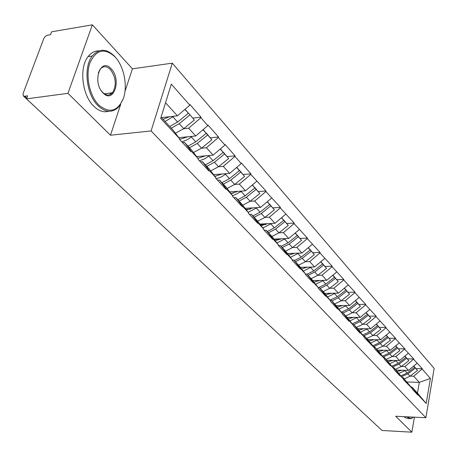 <?xml version="1.0" encoding="UTF-8"?>
<svg xmlns="http://www.w3.org/2000/svg" width="457" height="457" viewBox="0 0 457 457"><rect width="100%" height="100%" fill="white"/><g stroke="black" fill="none" stroke-linecap="round" stroke-linejoin="round"><path stroke-width="0.69" d="M125.047 91.154L132.421 68.83L92.36 24.821L51.59 31.819L50.527 34.663L46.991 35.332L45.1 36.589L43.838 38.462L23.073 93.599L23.313 95.896L24.695 96.233L27.643 95.833L26.512 98.855L382.035 430.483L411.866 432.179L414.448 417.172M132.421 68.83L172.295 63.152L434.15 368.405L425.878 417.738L151.096 130.936L172.295 63.152M161.492 117.62L177.407 115.827L189.826 105.173L171.318 84.157L160.693 118.414L179.75 138.882L179.578 139.471L190.969 151.695L191.14 151.113L184.468 142.344L182.44 142.538M189.826 105.173L189.998 104.602L201.057 117.169L192.945 118.066M183.64 128.748L188.655 128.217L200.891 117.74L201.057 117.169M200.891 117.74L207.815 125.606L207.981 125.041L218.497 136.997L210.511 137.786M201.486 148.217L206.387 147.76L218.337 137.557L218.497 136.997M218.337 137.557L224.93 145.046L225.084 144.492L235.098 155.871L227.238 156.562M218.475 166.759L223.273 166.365L234.949 156.425L235.098 155.871M234.949 156.425L241.233 163.555L241.376 163.012L250.927 173.86L243.181 174.46M234.664 184.434L239.359 184.097L250.784 174.403L250.927 173.86M250.784 174.403L266.025 191.026L258.394 191.54M250.116 201.303L254.715 201.011L265.888 191.557L266.025 191.026M265.888 191.557L280.444 207.421L272.926 207.855M257.645 221.188L264.871 217.418L269.384 217.172L280.318 207.946L280.444 207.421M280.318 207.946L294.234 223.096L286.825 223.462M278.987 232.824L283.403 232.624L294.114 223.61L294.234 223.096M294.114 223.61L307.43 238.097L300.135 238.4M292.491 247.574L296.827 247.414L307.315 238.605L307.43 238.097M307.315 238.605L320.077 252.47L312.879 252.71M305.43 261.707L309.686 261.581L319.963 252.972L320.077 252.47M319.963 252.972L332.199 266.254L325.11 266.437M317.838 275.263L322.014 275.171L332.09 266.745L332.199 266.254M332.09 266.745L343.83 279.478L336.843 279.61M329.743 288.27L333.85 288.207L343.727 279.964L343.83 279.478M343.727 279.964L355.009 292.183L348.114 292.269M341.179 300.763L345.212 300.729L354.906 292.657L355.009 292.183M354.906 292.657L365.749 304.391L358.951 304.436M352.176 312.777L356.14 312.771L365.651 304.865L365.749 304.391M365.651 304.865L376.082 316.135L369.382 316.141M362.749 324.339L366.645 324.35L375.991 316.604L376.082 316.135M375.991 316.604L386.028 327.446L379.419 327.412M372.935 335.467L376.768 335.501L385.942 327.903L386.028 327.446M385.942 327.903L395.613 338.34L389.09 338.271M382.743 346.189L386.513 346.24L395.613 338.34M395.528 338.791L404.851 348.84L398.418 348.742M392.203 356.523L395.911 356.597L404.851 348.84M404.771 349.285L413.762 358.974L407.416 358.842M401.326 366.497L404.976 366.588L413.762 358.974M413.688 359.413L422.365 368.753L416.104 368.593M410.135 376.122L413.728 376.231L422.365 368.753M422.291 369.187L430.42 378.419L426.192 403.514L417.909 394.62L411.837 387.005L411.054 386.976M191.14 151.113L198.269 158.762L198.104 159.344L208.929 170.964L209.095 170.387L215.87 177.664L215.71 178.236L226.015 189.289L226.169 188.724L232.619 195.653L232.47 196.213L242.284 206.741L242.427 206.187L248.579 212.791L248.437 213.345L257.799 223.382L257.937 222.839L263.803 229.14L263.666 229.682L272.606 239.268L272.738 238.731L278.342 244.752L278.216 245.289L286.756 254.452L286.882 253.921L292.24 259.679L292.12 260.204L300.289 268.967L300.409 268.448L305.544 273.96L305.425 274.474L313.251 282.872L313.365 282.357L318.283 287.636L318.169 288.15L325.67 296.193L325.778 295.69L330.491 300.752L330.382 301.254L337.58 308.972L337.683 308.475L342.213 313.336L342.104 313.828L349.017 321.242L349.119 320.751L353.461 325.418L353.364 325.904L360.002 333.027L360.099 332.542L364.28 337.032L364.183 337.512L374.683 348.2L374.591 348.674L380.732 355.266L380.824 354.798L384.691 358.951L384.605 359.419L390.524 365.766L390.609 365.303L394.34 369.307L394.254 369.77L399.955 375.888L400.041 375.431L403.634 379.293L403.554 379.744L412.602 388.918L412.522 389.37L417.829 395.059L417.909 394.62M178.83 137.666L195.693 135.975L188.655 128.217M184.468 142.344L191.597 150.01L198.269 158.762M195.693 135.975L207.815 125.606M196.624 156.608L213.088 155.146L206.387 147.76M209.095 170.387L202.417 161.658L200.417 161.829M202.417 161.658L209.197 168.953L215.87 177.664M213.088 155.146L224.93 145.046M213.568 174.654L229.654 173.397L223.273 166.365M226.169 188.724L219.497 180.035L217.526 180.184M219.497 180.035L225.958 186.987L232.619 195.653M229.654 173.397L241.233 163.555M229.717 191.877L245.449 190.803L239.359 184.097M242.427 206.187L235.772 197.55L233.835 197.675M235.772 197.55L241.93 204.176L248.579 212.791M245.449 190.803L256.771 181.206M245.135 208.323L260.53 207.421L254.715 201.011M257.937 222.839L251.299 214.253L249.385 214.362M251.299 214.253L257.177 220.582L263.803 229.14M260.53 207.421L271.607 198.052M259.862 224.05L274.937 223.296L269.384 217.172M272.738 238.731L266.123 230.208L264.243 230.294M266.123 230.208L271.744 236.252L278.342 244.752M274.937 223.296L285.785 214.15M273.949 239.097L288.721 238.485L283.403 232.624M286.882 253.921L280.295 245.46L278.439 245.529M280.295 245.46L285.671 251.241L292.24 259.679M288.721 238.485L299.341 229.551M287.442 253.515L301.917 253.029L296.827 247.414M300.409 268.448L293.857 260.05L292.143 260.102M293.857 260.05L299.004 265.586L305.544 273.96M301.917 253.029L312.325 244.295M300.369 267.334L314.565 266.962L309.686 261.581M313.365 282.357L306.847 274.029L305.522 274.057M306.847 274.029L311.777 279.336L318.283 287.636M314.565 266.962L324.767 258.428M312.765 280.598L326.698 280.33L322.014 275.171M325.778 295.69L319.3 287.424L318.129 287.447M319.3 287.424L324.03 292.514L330.491 300.752M326.698 280.33L336.7 271.978M324.67 293.331L338.346 293.166L333.85 288.207M337.683 308.475L331.245 300.283L330.131 300.295M331.245 300.283L335.786 305.167L342.213 313.336M338.346 293.166L348.154 284.985M336.106 305.573L349.536 305.493L345.212 300.729M349.119 320.751L342.721 312.628L341.659 312.634M342.721 312.628L347.086 317.324L353.461 325.418M349.536 305.493L359.162 297.49M347.103 317.352L360.293 317.352L356.14 312.771M360.099 332.542L353.747 324.493L352.735 324.493M353.747 324.493L357.945 329.011L364.28 337.032M360.293 317.352L369.742 309.509M357.642 328.686L370.65 328.76L366.645 324.35M370.661 343.887L364.355 335.906L363.384 335.901M364.355 335.906L368.393 340.254L374.683 348.2M370.65 328.76L379.927 321.071M367.788 339.602L380.618 339.745L376.768 335.501M380.824 354.798L374.563 346.892L373.632 346.88M374.563 346.892L378.453 351.079L384.691 358.951M380.618 339.745L389.73 332.21M377.568 350.125L390.232 350.336L386.513 346.24M390.609 365.303L384.394 357.471L383.509 357.454M384.394 357.471L394.34 369.307M390.232 350.336L399.184 342.944M386.999 360.276L399.498 360.544L395.911 356.597M400.041 375.431L393.871 367.674L393.02 367.651M393.871 367.674L403.634 379.293M399.498 360.544L408.295 353.29M396.105 370.073L408.438 370.399L404.976 366.588M409.129 385.194L403.017 377.511L402.194 377.488M403.017 377.511L412.602 388.918M408.438 370.399L417.087 363.275M379.321 427.946L353.17 403.554M407.084 381.989L419.315 382.383L413.728 376.231M411.837 387.005L417.469 393.066L419.315 382.383L430.42 378.419M426.192 403.514L417.469 393.066M92.36 24.821L67.962 93.331L26.512 98.855M67.962 93.331L110.485 135.226L151.096 130.936M425.878 417.738L395.699 416.247L411.866 432.179M177.407 115.827L165.548 102.762M161.081 117.175L173.083 130.096L179.75 138.882M294.537 253.327L287.482 253.561M280.587 239.205L274.24 239.468M265.865 224.496L260.416 224.764M250.225 209.175L245.98 209.42M233.224 193.231L230.876 193.385M110.485 135.226L120.705 104.293M397.401 371.472L401.937 370.227M414.105 366.491L417.509 370.438L414.179 366.434M401.532 376.654L407.89 373.855L415.396 368.062M404.285 378.876L410.038 376.197L417.509 370.438M398.978 373.438L405.468 370.319M413.751 366.023L414.676 367.257L413.648 366.108M400.892 375.843L407.164 373.055L414.676 367.257M388.29 361.693L392.923 360.402M405.336 356.654L408.826 360.699L405.416 356.597M392.512 367.011L399.012 364.138L406.639 358.242M395.391 369.307L401.235 366.571L408.826 360.699M389.867 363.681L396.499 360.482M404.908 356.083L405.896 357.408L404.799 356.174M391.849 366.177L398.258 363.315L405.896 357.408M378.836 351.559L383.577 350.228M396.253 346.469L399.835 350.61L396.339 346.406M383.166 357.026L389.81 354.078L397.567 348.063M386.182 359.396L392.112 356.591L399.835 350.61M380.43 353.569L387.199 350.285M395.745 345.778L396.796 347.194L395.625 345.88M382.48 356.157L389.027 353.221L396.796 347.194M369.028 341.053L373.895 339.671M386.839 335.901L390.518 340.151L386.925 335.838M373.472 346.674L380.27 343.641L388.164 337.512M376.631 349.119L382.658 346.252L390.518 340.151M370.638 343.093L377.562 339.711M386.239 335.095L387.365 336.615L386.114 335.204M372.758 345.772L379.464 342.756L387.365 336.615M358.848 330.16L363.846 328.72M377.071 324.944L380.852 329.303L377.162 324.876M363.618 335.901L370.376 332.822L378.407 326.561M366.731 338.466L372.855 335.529L380.852 329.303M360.476 332.216L367.559 328.743M376.379 324.013L377.579 325.63L376.237 324.127M362.675 335.004L369.536 331.896L377.579 325.63M348.28 318.843L353.41 317.352M366.931 313.565L370.816 318.043L367.022 313.496M353.855 324.613L360.105 321.585L368.279 315.199M356.454 327.406L362.675 324.396L370.816 318.043M349.925 320.928L357.174 317.352M352.204 323.819L359.231 320.625L367.422 314.233L366.137 312.502M367.422 314.233L365.988 312.622M408.05 416.858L408.324 417.15C410.003 418.766 411.706 418.755 413.431 417.127L410.997 418.732L407.827 417.555L407.193 416.818M409.535 418.658L407.935 418.578L404.748 417.401L404.108 416.664M115.181 57.022C104.676 47.534 96.261 49.453 89.943 62.792C85.27 75.776 89.583 95.959 98.832 105.081C109.617 113.759 117.855 111.417 123.55 98.044C127.766 85.448 123.978 66.545 115.181 57.022M123.304 98.752L118.883 106.721C112.668 113.056 105.721 112.736 98.049 105.756C86.413 94.862 83.134 67.202 92.274 55.983C99.083 48.219 106.595 48.402 114.81 56.531L116.912 59.096M111.16 68.841C121.928 79.529 113.656 104.464 102.991 92.868C91.783 82.089 100.649 56.645 111.16 68.841M101.254 90.697L102.619 92.343C106.247 95.719 109.537 95.856 112.491 92.748C116.752 85.293 116.049 77.547 110.394 69.51C106.647 65.882 103.236 65.779 100.152 69.19L98.312 72.863M108.732 111.257C103.75 112.702 98.786 111.04 93.839 106.281C82.174 95.422 78.89 67.83 88.052 56.628C91.057 52.726 94.65 50.813 98.821 50.893M110.868 92.96L109.851 94.673M337.3 307.093L342.573 305.539M356.397 301.751L360.396 306.35L356.494 301.671M343.081 313.016L349.434 309.909L357.757 303.391M345.778 315.924L352.107 312.834L360.396 306.35M338.957 309.195L346.383 305.516M341.322 312.205L348.525 308.915L356.866 302.385L355.489 300.546M356.866 302.385L355.335 300.672M325.875 294.868L331.302 293.251M345.441 289.464L349.559 294.188L345.543 289.384M331.879 300.963L338.34 297.775L346.823 291.115M334.684 303.985L341.116 300.815L349.559 294.188M327.549 297.004L335.164 293.205M330.005 300.135L337.392 296.742L345.892 290.069L344.412 288.11M345.892 290.069L344.258 288.236M313.988 282.152L319.574 280.467M334.05 276.685L338.289 281.546L334.158 276.599M320.226 288.424L326.795 285.151L335.438 278.342M323.145 291.566L329.686 288.316L338.289 281.546M315.678 284.311L323.487 280.392M318.917 287.43L325.812 284.077L334.467 277.256L332.885 275.165M334.467 277.256L332.725 275.297M301.603 268.916L307.361 267.151M322.185 263.375L326.555 268.379L322.299 263.283M308.092 275.371L314.776 272.001L323.585 265.043M311.131 278.639L317.786 275.297L326.555 268.379M303.305 271.098L311.326 267.048M307.058 274.257L313.753 270.881L322.579 263.912L320.871 261.684M322.579 263.912L320.711 261.821M288.687 255.115L294.634 253.269M309.817 249.505L314.33 254.658L309.937 249.408M295.451 261.764L302.248 258.302L311.234 251.184M298.621 265.174L305.39 261.735L314.33 254.658M290.412 257.325L298.649 253.138M294.371 260.604L301.18 257.137L310.183 250.002L308.355 247.625M310.183 250.002L308.189 247.768M275.211 240.719L281.352 238.788M296.924 235.041L301.58 240.353L297.05 234.938M282.26 247.574L289.184 244.015L298.352 236.726M285.568 251.133L292.463 247.597L301.58 240.353M276.948 242.958L285.425 238.623M281.135 246.363L288.07 242.793L297.256 235.492L295.291 232.961M297.256 235.492L295.119 233.104M261.136 225.695L267.488 223.667M283.46 219.943L288.276 225.421L283.597 219.834M268.493 232.762L275.548 229.094L284.9 221.634M271.921 236.486L278.97 232.836L288.276 225.421M262.889 227.957L271.612 223.462M267.322 231.493L274.383 227.82L283.751 220.348L281.643 217.641M283.751 220.348L281.472 217.789M246.42 209.992L252.995 207.861M269.39 204.165L274.371 209.82L269.533 204.045M254.109 217.281L261.295 213.505L270.847 205.861M261.295 213.505L264.871 217.418L274.371 209.82M248.185 212.282L257.177 207.615M252.881 215.961L260.079 212.174L269.647 204.513L267.379 201.628M269.647 204.513L267.202 201.777M231.013 193.562L237.84 191.323M254.675 187.661L259.833 193.505L254.829 187.536M239.068 201.091L246.386 197.196L256.143 189.364M242.718 205.193L250.128 201.291L259.833 193.505M232.544 195.939L242.073 191.037M237.783 199.709L245.112 195.802L254.886 187.953L252.453 184.868M254.886 187.953L252.275 185.022M214.87 176.362L221.965 173.997M239.262 170.381L244.609 176.425L239.428 170.25M223.313 184.142L230.774 180.121L240.742 172.083M227.083 188.455L234.692 184.411L244.609 176.425M216.241 178.801L221.634 176.842L226.255 173.666M221.971 182.697L229.443 178.664L239.428 170.61L236.812 167.313M239.428 170.61L236.629 167.468M197.938 158.333L205.319 155.831M223.113 152.267L228.66 158.522L223.284 152.124M206.804 166.377L214.413 162.224L224.604 153.975M210.7 170.918L218.52 166.719L228.66 158.522M199.441 160.778L204.93 158.733L209.672 155.449M205.393 164.857L213.013 160.693L223.222 152.427L220.411 148.896M223.222 152.427L220.223 149.056M179.59 139.425L187.85 136.763M206.164 133.261L211.922 139.745L206.347 133.113M189.478 147.737L197.241 143.441L207.667 134.964M193.511 152.524L201.554 148.159L211.922 139.745M181.806 141.864L187.393 139.722L192.26 136.323M187.998 146.143L195.767 141.836L206.216 133.341L203.188 129.565M206.216 133.341L202.999 129.731M163.08 119.328L169.496 116.718M177.008 122.527L188.552 113.13L194.345 120.014L188.552 113.13M171.278 128.154L179.195 123.704L189.866 114.993M175.448 133.21L183.731 128.668L194.345 120.014M165.068 121.471L173.957 116.215M169.724 126.475L177.653 122.019L188.341 113.285L185.085 109.24M188.341 113.285L184.891 109.406M24.695 96.233L26.769 98.169M23.313 95.896L88.012 156.22M410.038 376.197L407.89 373.855M407.164 373.055L404.993 370.684M401.235 366.571L399.012 364.138M398.258 363.315L396.008 360.859M392.112 356.591L389.81 354.078M389.027 353.221L386.702 350.673M382.658 346.252L380.27 343.641M379.464 342.756L377.048 340.117M372.855 335.529L370.376 332.822M369.536 331.896L367.028 329.154M362.675 324.396L360.105 321.585M359.231 320.625L356.626 317.781M352.107 312.834L349.434 309.909M348.525 308.915L345.818 305.956M341.116 300.815L338.34 297.775M337.392 296.742L334.581 293.662M329.686 288.316L326.795 285.151M325.812 284.077L322.882 280.866M317.786 275.297L314.776 272.001M313.753 270.881L310.697 267.545M305.39 261.735L302.248 258.302M301.18 257.137L297.998 253.652M292.463 247.597L289.184 244.015M288.07 242.793L284.751 239.16M278.97 232.836L275.548 229.094M274.383 227.82L270.91 224.021M260.079 212.174L256.446 208.203M250.128 201.291L246.386 197.196M245.112 195.802L241.313 191.649M234.692 184.411L230.774 180.121M229.443 178.664L225.461 174.306M218.52 166.719L214.413 162.224M213.013 160.693L208.832 156.123M201.554 148.159L197.241 143.441M195.767 141.836L191.38 137.037M183.731 128.668L179.195 123.704M177.653 122.019L173.037 116.969M343.241 394.294L343.584 394.614M333.284 385.011L333.633 385.331M322.973 375.391L323.322 375.717M312.285 365.423L312.639 365.754M301.203 355.083L301.563 355.42M289.698 344.349L290.064 344.692M277.753 333.204L278.124 333.553M265.334 321.625L265.711 321.979M252.418 309.578L252.801 309.937M238.977 297.039L239.365 297.404M224.97 283.974L225.37 284.345M210.369 270.35L210.774 270.727M195.128 256.137L195.539 256.52M179.207 241.285L179.63 241.679M162.561 225.758L162.989 226.158M145.137 209.506L145.577 209.917M126.886 192.483L127.332 192.9M107.738 174.62L108.195 175.048M112.491 92.748L104.362 93.805M88.052 56.628L92.274 55.983"/></g></svg>

